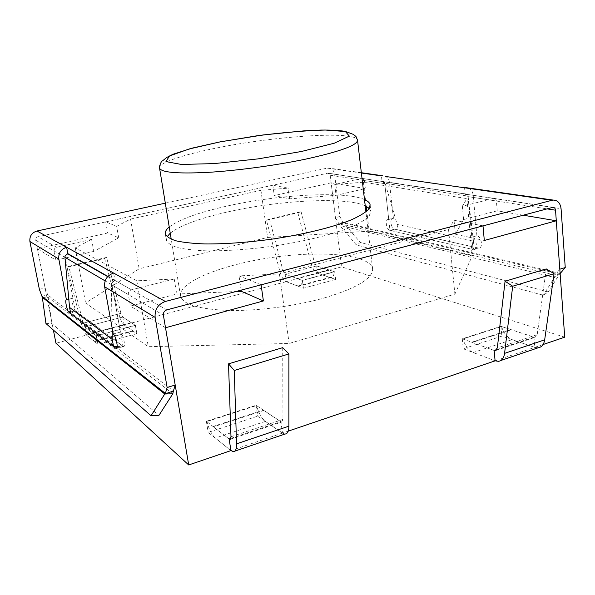 <?xml version="1.0" encoding="UTF-8"?>
<svg xmlns="http://www.w3.org/2000/svg" width="595" height="595" viewBox="0 0 595 595"><rect width="100%" height="100%" fill="white"/><g stroke="black" fill="none" stroke-linecap="round" stroke-linejoin="round"><path stroke-width="0.45" stroke-dasharray="2.98 2.23" d="M397.177 224.434L473.449 241.072L468.072 196.119L385.136 183.305L397.177 224.434L397.78 229.893L389.97 230.369L384.742 183.684L382.057 181.453L465.469 194.03L382.057 181.453L381.432 175.882M473.449 241.072L474.014 247.17L397.78 229.893M474.014 247.17L472.943 249.483L389.97 230.369L472.943 249.483L468.042 196.618L465.164 194.104L464.569 187.775M468.072 196.119L467.908 195.138L468.042 196.618L546.954 208.86M467.908 195.138L465.469 194.03M385.136 183.305L384.601 182.382L382.34 181.386M112.061 327.525L111.354 284.551L111.652 283.265L114.954 280.416L113.638 273.075M117.208 346.491L123.024 346.357L111.964 284.983L120.45 332.077C123.128 333.646 125.976 347.406 123.448 346.558L75.349 310.746L70.768 313.684M116.955 348.03L123.024 346.357L75.349 310.746L65.234 257.546C65.063 255.575 65.933 254.273 67.83 253.634C65.933 254.273 65.063 255.575 65.234 257.546L64.952 256.051M369.145 231.202L267.609 237.464L139.148 268.799L85.583 303.004L148.281 346.692L289.133 343.471L454.878 294.138L472.237 255.932L369.145 231.202L366.803 211.136M323.933 298.058C356.762 288.188 372.991 278.453 372.611 268.858C370.41 254.571 322.007 250.331 273.053 257.33C224.062 264.098 178.701 281.509 180.523 295.849C182.576 304.328 198.41 309.192 228.011 310.441C256.795 311.133 294.785 306.247 323.933 298.058M523.146 215.189L497.227 210.816L496.386 201.013C496.126 199.295 495.285 198.403 493.872 198.343L465.164 194.104L468.042 196.618L471.805 237.167L476.9 235.791C481.593 236.446 483.371 248.16 478.782 248.145L394.641 229.179C390.96 228.614 389.361 218.187 392.983 218.276L393.436 218.313L389.472 182.591C389.1 179.794 387.858 177.764 385.753 176.499M564.722 337.179L341.582 266.865L317.596 273.284L330.88 277.59C332.873 277.322 334.026 275.359 334.33 271.692L302.089 280.357L297.031 278.512L329.05 269.959L334.33 271.692M331.118 182.799L365.36 188.57L336.063 195.346L289.594 198.842L274.273 195.562L331.118 182.799L341.582 266.865M384.601 182.382L384.742 183.684L364.423 180.53L365.36 188.57M130.55 219.086L260.952 190.311L288.159 188.161L272.837 185.201L105.694 221.883L116.665 226.331L130.55 219.086L139.148 268.799M91.593 239.391L93.794 251.402L118.688 237.784L107.68 232.98L37.411 248.762L55.908 260.171L54.152 251.03C53.981 249.141 54.814 247.892 56.651 247.282L91.593 239.391L75.267 247.899L136.82 280.81L174.231 279.01L131.473 289.81C129.212 290.62 128.17 292.219 128.349 294.607L130.379 306.083L176.708 294.049L235.821 291.543M482.999 225.862L454.03 220.254L448.541 229.492L279.434 273.945L239.019 275.887L261.086 284.827M493.441 198.403L462.352 206.257L466.904 198.596L363.419 182.211L334.725 184.48L361.79 178.366L382.436 181.401L384.742 183.684L388.751 219.481L393.436 218.313M55.908 260.171L93.794 251.402M118.688 237.784L116.665 226.331M105.694 221.883L107.68 232.98M174.231 279.01L176.708 294.049M241.146 290.129L239.019 275.887M165.514 327.741L130.379 306.083M462.352 206.257L463.602 219.548L455.391 234.296L484.308 240.484M455.391 234.296L454.03 220.254M497.227 210.816L463.602 219.548M364.423 180.53L362.162 178.321M334.725 184.48L336.063 195.346M289.594 198.842L288.159 188.161M272.837 185.201L274.273 195.562M230.845 438.396L280.877 421.684L282.521 433.078L288.211 431.144M494.155 350.433L462.285 338.808L500.997 326.328L533.96 337.134L496.832 349.54M533.96 337.134L534.779 347.354L543.057 344.542M316.629 265.868L285.117 274.183L302.386 280.483L334.688 271.796L316.629 265.868L317.596 273.284L335.654 279.442L303.428 288.233L286.15 281.688L124.177 325.004L136.88 333.676L97.952 344.297L86.439 335.097L55.96 343.248M285.117 274.183L286.15 281.688M122.741 316.994L135.415 325.383L96.383 335.885L84.906 326.967L122.741 316.994L124.177 325.004M84.906 326.967L86.439 335.097M37.411 248.762L53.372 330.046M280.877 421.684L256.088 405.277L206.361 421.305L229.12 438.976M213.07 426.466L263.325 410.096L256.475 405.567L206.785 421.587L213.471 426.846L263.756 410.453L263.325 410.096M494.162 350.477L462.858 338.994C465.156 345.911 468.6 350.425 473.204 352.53L495.092 360.823L463.26 348.782L501.86 336.13L534.779 347.354M282.521 433.078L257.717 416.15L208.168 432.394L230.949 450.601M256.088 405.277L257.717 416.15M206.361 421.305L208.168 432.394M462.285 338.808L463.26 348.782M500.997 326.328L501.86 336.13M471.701 342.222L510.681 329.518L501.54 326.521L462.858 338.994M302.386 280.483L303.428 288.233M334.688 271.796L335.654 279.442M135.415 325.383L136.88 333.676M96.383 335.885L97.952 344.297M131.435 322.78L92.835 333.096L96.197 335.714L135.154 325.234L122.726 317.053L120.949 313.334L106.602 257.397L104.623 258.371L67.019 267.229L81.433 323.68C83.017 329.563 84.691 333.371 86.468 335.089L94.91 341.612C96.063 341.604 96.494 339.633 96.197 335.714M266.486 220.239L297.879 212.846L301.07 211.634L269.498 219.064L266.486 220.239L279.947 271.699C281.48 277.054 283.562 280.379 286.18 281.68L298.898 286.269C300.795 286.031 301.858 284.06 302.089 280.357M269.498 219.064L283.056 270.896L285.146 274.228L297.031 278.512M301.07 211.634L314.472 262.67L316.614 265.928L329.05 269.959M297.879 212.846L311.178 263.526C312.71 268.791 314.837 272.041 317.574 273.284L286.18 281.68M104.623 258.371L118.859 313.877C120.435 319.664 122.198 323.375 124.147 325.011L133.473 331.147C134.782 331.095 135.34 329.124 135.154 325.234M67.019 267.229L68.73 266.315L83.255 323.204L84.944 327.019L92.835 333.096M68.73 266.315L106.602 257.397M538.178 347.785L534.749 347.368L512.094 339.641C507.342 337.655 503.824 333.282 501.54 326.521M546.262 268.933L537.211 334.665L535.031 337.343L533.938 337.209L510.681 329.518M285.005 434.038L282.484 433.093L265.385 421.416C261.77 418.582 258.803 413.302 256.475 405.567M282.714 347.659L282.952 419.416L281.651 422.063L280.847 421.773L263.756 410.453M230.942 450.556L215.271 438.032C211.946 435.005 209.113 429.523 206.785 421.587M229.12 439.006L213.471 426.846M260.952 190.311L267.609 237.464M136.82 280.81L148.281 346.692M75.267 247.899L85.583 303.004M448.541 229.492L454.878 294.138M279.434 273.945L289.133 343.471M363.419 182.211L366.23 206.272M466.904 198.596L472.237 255.932M111.652 283.265L111.964 284.983C111.786 282.707 112.782 281.182 114.954 280.416C112.782 281.182 111.786 282.707 111.964 284.983L128.349 294.607M107.888 276.4L131.473 289.81M165.313 203.163L327.994 167.961C331.623 168.125 333.817 170.215 334.598 174.238L339.819 216.55L335.454 217.606L339.842 225.46L356.301 244.909L543.302 295.209L548.255 291.907L360.384 242.5L356.301 244.909M39.367 289.349L45.108 287.958L35.737 240.216C35.574 238.446 36.355 237.286 38.08 236.728L327.994 173.123L330.173 175.213L335.454 217.606M170.237 233.18C180.151 225.52 198.946 218.521 226.606 212.177C277.612 200.351 345.308 196.521 365.218 205.781M369.235 208.369L370.893 211.456L369.093 216.141C365.642 219.577 359.752 223.17 351.444 226.926C332.947 234.467 303.346 241.763 271.513 246.382C247.104 249.603 225.185 251.075 205.744 250.807C194.007 250.294 184.45 249.179 177.057 247.461C171.062 245.438 167.493 243.02 166.355 240.194L167.091 236.773M169.225 226.993C179.184 219.518 198.023 212.638 225.728 206.368C276.831 194.669 344.594 190.653 364.49 199.548M70.448 312.003L75.349 310.746C73.334 309.512 70.85 297.567 72.754 298.236L68.827 299.397M72.992 298.348L65.234 257.546L54.152 251.03M45.956 323.546L51.899 323.576L158.902 415.422M42.327 297.314L48.173 297.418L51.899 323.576M172.825 393.764L48.173 297.418L47.726 294.897L173.39 390.997M41.97 296.31L47.726 294.897L45.108 287.958M120.45 332.077L113.243 334.026M327.637 173.167L382.057 181.453L327.994 173.123M560.126 273.693L554.451 277.441L543.302 295.209M560.118 273.581L555.068 275.113L554.451 277.441L339.842 225.46L343.903 223.118L559.538 274.072L548.255 291.907M339.819 216.55L343.174 222.344L360.384 242.5M560.483 273.469L343.174 222.344L338.793 223.422L555.068 275.113L559.806 269.208M478.023 248.078L473.702 249.55C478.268 249.58 476.476 237.836 471.805 237.167M388.751 219.481L388.304 219.443C384.705 219.347 386.311 229.796 389.97 230.369L394.641 229.179M468.205 187.953C471.069 189.15 472.735 191.612 473.196 195.338L476.9 235.791M111.354 284.551L105.129 280.899M114.523 280.52L107.68 276.623M496.386 201.013L468.042 196.618M56.651 247.282L38.08 236.728M382.057 181.453L361.79 178.366M328.738 269.899L296.734 278.453M297.768 286.076L329.697 277.419M316.614 265.928L285.146 274.228M279.947 271.699L311.178 263.526M314.472 262.67L283.056 270.896M132.663 330.827L94.189 341.255M92.642 332.992L131.22 322.683M124.147 325.011L86.468 335.089M84.944 327.019L122.726 317.053M118.859 313.877L81.433 323.68M83.255 323.204L120.949 313.334M473.204 352.53L512.094 339.641M511.254 329.771L472.252 342.489M495.122 360.83L534.749 347.368M533.938 337.209L496.78 349.629M537.211 334.665L497.308 347.963M265.385 421.416L215.271 438.032M282.484 433.093L230.986 450.594M230.815 438.485L280.847 421.773M230.986 436.737L282.952 419.416M159.549 168.05C158.582 162.68 184.472 154.261 218.692 147.59C277.166 135.794 356.68 130.617 357.543 140.227M114.954 280.416L166.793 309.883M552.487 207.395L465.164 194.104M361.381 173.011L327.005 168.088M35.737 240.216L65.234 257.546M111.964 284.983L163.387 315.179M334.598 174.238L389.472 182.591M330.173 175.213L384.742 183.684M473.196 195.338L561.07 208.711M465.878 193.963L382.719 181.341M330.88 277.59L298.898 286.269M133.473 331.147L94.91 341.612M498.431 361.329L500.841 360.503M496.052 350.373L535.031 337.343M233.292 451.657L234.824 451.136M230.414 439.199L281.651 422.063M552.934 207.32L493.872 198.343M372.611 268.858L365.932 211.872M180.523 295.849L171.234 239.235M165.298 233.813L166.355 240.194M370.142 205.022L370.893 211.456M123.448 346.558L116.702 348.432M72.754 298.236L66.424 299.821M361.351 172.714L327.994 167.961M473.702 249.55L478.782 248.145M388.304 219.443L392.983 218.276"/><path stroke-width="0.89" d="M112.061 327.525L112.254 339.477L69.57 307.444L64.907 257.285L64.952 256.051L67.83 253.634L107.888 276.4M112.254 339.477L113.548 346.573L70.768 313.684L69.57 307.444M117.208 346.491L113.548 346.573M235.821 291.543L241.317 291.305L263.407 300.951L261.086 284.827L482.999 225.862L484.308 240.484L556.295 220.782L523.146 215.189M556.295 220.782L564.722 337.179L543.057 344.542M241.317 291.305L241.146 290.129M263.407 300.951L165.514 327.741L188.704 464.963L230.949 450.601L229.12 438.976L230.845 438.396M288.211 431.144L495.092 360.845L494.155 350.433L496.832 349.54M53.372 330.046L55.96 343.248L188.704 464.963M512.689 286.217L554.079 273.685L546.262 268.933L505.073 281.234L512.689 286.217L504.575 353.37C503.861 358.175 501.816 360.823 498.431 361.329L495.092 360.823M505.073 281.234L497.308 347.963L495.248 350.641L494.162 350.477M554.079 273.685L544.67 339.834C543.867 344.572 541.703 347.22 538.178 347.785L500.841 360.503M288.91 353.943L234.281 370.477L228.517 363.85L282.714 347.659L288.91 353.943L288.895 426.169C288.798 431.293 287.497 433.919 285.005 434.038L234.824 451.136M234.281 370.477L236.535 443.848C236.609 449.039 235.523 451.642 233.292 451.657L230.942 450.556M228.517 363.85L230.986 436.737L229.901 439.37L229.12 439.006M366.23 206.272L366.803 211.136M67.83 253.634L66.633 247.282L165.38 301.464C157.995 304.201 154.581 309.512 155.131 317.395L167.121 387.464L175.198 385.032L163.387 315.179C163.209 312.568 164.346 310.798 166.793 309.883L552.934 207.32C554.414 207.38 555.284 208.332 555.529 210.191L559.806 269.208L565.25 267.572L561.07 208.711C560.326 203.096 557.708 200.218 553.216 200.076L551.974 200.284L385.753 176.499M165.38 301.464L551.974 200.284M42.327 297.314L164.756 394.002L151.033 415.741L45.956 323.546L42.327 297.314L39.367 289.349L29.906 241.503C29.415 236.178 31.766 232.682 36.964 231.009L165.313 203.163M365.218 205.781L369.235 208.369M167.091 236.773L170.237 233.18M364.49 199.548C367.97 201.065 369.852 202.895 370.142 205.022L368.335 209.581C364.861 212.928 358.956 216.446 350.619 220.12C332.077 227.521 302.409 234.735 270.524 239.354C246.077 242.582 224.129 244.114 204.665 243.935C192.929 243.489 183.364 242.448 175.971 240.811C169.984 238.878 166.422 236.55 165.298 233.813C164.994 231.686 166.303 229.41 169.225 226.993M29.906 241.503L58.816 259.026C58.303 253.106 60.906 249.186 66.633 247.282L36.964 231.009M58.816 259.026L66.424 299.821C64.565 299.136 67.064 311.111 69.042 312.36L116.263 348.551C118.74 349.414 115.869 335.617 113.243 334.026L104.646 286.797C104.103 279.94 107.1 275.359 113.638 273.075M68.827 299.397L66.662 299.932M151.033 415.741L158.902 415.422L172.825 393.764L164.756 394.002L173.39 390.997L172.825 393.764M175.198 385.032L173.39 390.997M167.121 387.464L165.388 393.429L41.97 296.31M565.25 267.572L560.118 273.581M464.569 187.775L468.205 187.953M105.129 280.899L64.907 257.285M107.68 276.623L67.458 253.723M496.78 349.629L494.192 350.492M504.575 353.37L544.67 339.834M229.164 439.043L230.815 438.485M288.895 426.169L236.535 443.848M365.932 211.872L357.543 140.227C357.379 145.239 340.169 151.524 305.904 159.081C275.522 165.477 236.245 170.765 206.867 172.431C176.708 173.852 160.933 172.394 159.549 168.05L171.234 239.235M220.232 141.863L257.04 135.779C282.692 132.514 305.443 130.595 325.287 130.037L345.397 131.525L349.325 136.114L334.241 143.224L301.516 151.472L257.925 158.902L214.282 163.588L181.371 164.458L165.968 161.595L169.486 155.979L189.195 148.966L220.232 141.863M381.432 175.882L361.381 173.011M116.955 348.03L115.846 348.343M70.448 312.003L69.042 312.36M104.646 286.797L155.131 317.395M546.954 208.86L555.529 210.191M495.248 350.641L496.052 350.373M229.901 439.37L230.414 439.199M357.543 140.227L356.026 136.582C352.344 133.384 353.304 134.611 351.63 133.696L344.832 131.287C338.391 130.364 330.441 129.963 320.965 130.067L304.737 130.788L262.983 134.968L220.187 141.855L192.594 148.029L172.996 154.261L166.652 157.504L162.42 160.962C161.409 160.196 158.382 168.675 159.549 168.05M116.702 348.432L116.263 348.551M382.496 175.733L361.351 172.714M553.216 200.076L465.729 187.604"/></g></svg>
